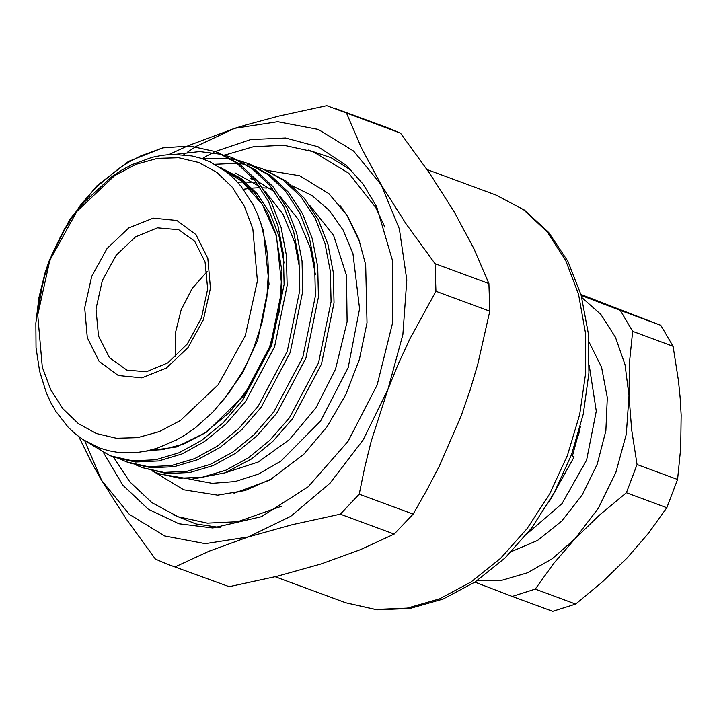 <?xml version="1.0" encoding="UTF-8"?>
<svg xmlns="http://www.w3.org/2000/svg" width="717" height="717" viewBox="0 0 717 717"><rect width="100%" height="100%" fill="white"/><g stroke="black" fill="none" stroke-linecap="round" stroke-linejoin="round"><path stroke-width="1.08" d="M477.226 580.555L502.106 580.187L527.479 572.811L552.153 558.794L574.953 538.781L553.497 563.661L535.223 589.096L512.225 596.419L474.914 582.114M637.046 464.499L626.353 492.776L599.475 515.066L574.953 538.781L598.292 508.263L615.795 472.602L626.264 434.224L628.997 395.757L631.65 429.94L637.046 464.499L677.52 479.449L680.72 448.026L681.15 415.018L680.2 397.98L678.497 380.835L673.102 346.275L660.787 325.321L620.313 310.371L632.627 331.326L629.418 362.748L628.997 395.757L625.045 364.792L615.491 337.223L600.81 314.413L581.747 297.492M581.146 295.359L620.313 310.371M626.353 492.776L666.837 507.726L677.52 479.449M512.225 596.419L552.699 611.368L575.697 604.037L535.223 589.096M575.697 604.037L602.585 581.756L627.106 558.041L648.562 533.161L666.837 507.726M632.627 331.326L673.102 346.275M660.787 325.321L580.895 294.454M549.401 501.389L574.129 456.944L572.327 456.281L580.062 427.646M574.129 456.944L572.345 456.218M578.547 435.111L580.403 426.355M175.611 356.797L175.342 333.432L181.204 309.592L192.129 288.494L207.096 271.546M256.928 182.987L254.311 182.611M250.977 182.27L245.483 181.993M242.785 181.993L237.605 182.235M264.779 169.723L286.316 181.258L304.133 198.009L318.258 219.572L328.001 244.587L333.324 272.505L334.05 302.87L321.521 364.03L292.473 418.818L272.899 441.358L251.461 458.943L224.932 472.879L191.421 479.332L159.721 474.054L151.879 470.863M162.786 147.908L128.54 161.424L96.616 186.026L69.54 219.76L49.437 259.975L45.162 272.397L38.906 297.743L35.85 323.161L36.074 347.745L39.578 371.182L46.211 392.54L50.674 402.327L55.89 411.468L68.223 427.242L75.312 433.848L83.011 439.575L99.708 448.017L108.652 450.724L117.991 452.382L137.18 452.481L146.985 450.93L156.898 448.304L176.445 440.005L185.999 434.377L195.391 427.753L213.039 411.952L229.001 392.916L242.696 371.325L248.593 359.755L253.827 347.664L261.974 322.784L266.903 297.188L268.436 271.851L267.916 259.464L266.527 247.302L261.257 224.484L257.385 213.89L252.689 203.879L241.127 186.312L234.298 178.784L226.796 172.143L210.287 161.934L201.307 158.376L191.914 155.921L172.421 154.37L162.311 155.284L152.165 157.319L132.027 164.641L122.06 169.938L112.309 176.257L83.728 202.553L71.359 218.721L60.613 236.493L51.696 255.512L44.777 275.418L40 295.816L37.768 312.012L43.128 280.992L47.107 267.531L52.036 254.266L64.521 228.884L80.134 205.689L88.935 195.176L98.39 185.389L118.601 168.737L129.275 161.908L140.299 156.109L162.786 147.908L189.79 145.963L215.996 151.717L236.377 162.822L254.194 179.564L268.319 201.136L278.062 226.151L283.385 254.069L284.111 284.434L271.591 345.594L242.534 400.382L222.96 422.922L201.522 440.507L179.017 452.83L155.589 459.803L132.546 460.87L110.042 455.707L86.748 441.896M413.126 514.098L359.244 494.201L340.315 514.206L394.198 534.102L413.126 514.098L426.651 490.437L439.234 466.256L461.031 416.174L470.101 390.218L477.881 363.86L489.801 311.187L488.877 283.529L434.995 263.632L435.918 291.29L489.801 311.187M435.918 291.29L409.981 338.791L398.374 363.734L388.014 389.214L371.254 441.152L364.72 467.565L359.244 494.201M166.9 564.01L229.144 586.667L166.9 564.01L155.419 559.117L126.497 519.278L101.662 480.417L91.095 461.569L78.655 436.492M229.144 586.667L277.058 576.244L321.234 563.912L360.382 549.697L394.198 534.102M340.315 514.206L292.402 524.629L248.225 536.952L209.077 551.167L175.262 566.771M169.006 154.549L185.551 146.86M187.854 145.856L234.683 128.388L245.339 125.108L278.913 116.046L326.773 105.632L400.498 133.192L389.017 128.289L335.135 108.401M488.877 283.529L474.018 248.88L454.255 211.891L429.393 172.976L400.498 133.192M346.616 113.295L361.485 147.935L381.238 184.932L406.109 223.838L434.995 263.632M84.705 440.659L101.662 480.417L129.338 514.358L164.65 535.913L205.205 543.62L248.225 536.952L290.779 516.365L329.972 483.258L363.143 439.888L388.014 389.214L402.891 334.687L406.772 280.015L399.387 228.938L381.238 184.932L353.562 150.991L318.249 129.427L277.703 121.72L234.683 128.388L195.866 146.573M194.827 147.236L187.316 152.237M184.565 154.191L183.83 154.72M203.153 157.991L211.936 153.151M213.074 152.578L215.279 151.484M215.333 151.466L250.735 139.555L285.635 137.978L318.169 146.833L346.598 165.645L363.205 184.179L376.622 206.613L392.558 260.728L392.737 322.336L377.151 385.02L348.005 441.403L308.104 486.816L261.472 516.67L212.815 527.954L178.865 523.733L148.294 509.213L122.75 485.167L103.606 452.893M272.648 478.4L245.223 490.491L217.627 495.142L183.686 489.765L154.316 471.947M265.989 170.18L299.751 175.773L328.933 193.707L346.867 215.145L359.844 242.113M308.265 150.041L331.155 157.749L351.832 170.7M220.083 527.506L195.956 523.921L173.55 514.896M49.867 260.316L37.705 315.032L42.276 367.158L50.719 389.725L62.881 408.762L78.296 423.541L96.374 433.498L116.414 438.248L137.664 437.612L159.282 431.607L180.46 420.467L218.246 384.679L245.277 335.699L257.439 280.983L252.868 228.848L244.425 206.29L232.263 187.254L216.848 172.465L198.77 162.508L178.721 157.758L157.48 158.403L135.863 164.408L114.684 175.54L76.898 211.327L49.867 260.316M114.155 457.231L135.54 461.981L158.591 460.914L182.019 453.933L204.515 441.609L225.963 424.025L245.528 401.484L274.584 346.705L287.114 285.536L286.388 255.171L281.055 227.262L271.322 202.239L257.188 180.675L239.379 163.933L217.825 152.38M225.021 472.844L258.183 461.981L289.408 439.611L315.982 407.713L335.574 369.067L347.145 321.799L346.463 275.516L333.602 235.337L309.986 205.698M272.577 188.768L269.95 188.392M266.625 188.042L262.655 187.809M258.434 187.773L252.088 188.105M249.695 188.356L243.457 189.297M292.24 185.927L312.11 195.535L329.264 210.422L343.049 230.005L352.916 253.54L359.567 308.722L348.22 367.561L320.589 421.076L280.903 461.121L258.38 474.071L235.203 481.582L212.268 483.357L190.453 479.341M255.36 166.514L262.942 169.051L283.314 180.155L301.131 196.897L315.256 218.461L324.998 243.484L330.331 271.393L331.057 301.767L318.527 362.927L289.471 417.715L269.897 440.247L248.458 457.84L225.954 470.164L202.526 477.137L179.483 478.203L158.09 473.453M239.711 160.742L247.293 163.27L267.674 174.374L285.483 191.125L299.616 212.689L309.35 237.703L314.682 265.622L315.408 295.987L302.879 357.147L273.822 411.934L254.257 434.475L232.81 452.06L210.314 464.383L186.886 471.356L163.835 472.422L142.45 467.681L136.23 465.082M214.948 164.292L237.058 163.315M238.707 163.449L245.572 164.327M247.177 164.605L253.809 166.093M224.062 154.962L231.645 157.498L252.025 168.603L269.834 185.345L283.968 206.908L293.701 231.932L299.034 259.841L299.76 290.206L287.23 351.375L258.174 406.154L238.609 428.694L217.161 446.279L194.665 458.602L171.238 465.584L148.186 466.65L126.801 461.9L120.581 459.301M200.966 158.269L229.933 158.547M231.528 158.824L238.169 160.312M175.557 154.316L199.658 151.529L222.521 154.54M129.795 463.012L151.188 467.753L174.231 466.686L197.668 459.714L220.164 447.39L241.602 429.806L261.176 407.265L290.233 352.477L302.762 291.317L302.036 260.952L296.704 233.034L286.961 208.02L272.836 186.447L255.028 169.705L233.491 158.17M142.45 467.681L166.837 473.534L189.88 472.467L213.308 465.494L235.812 453.171L257.251 435.577L276.825 413.046L305.881 358.258L318.411 297.098L317.685 266.724L312.352 238.815L302.61 213.791L288.485 192.228L270.668 175.486L250.287 164.381L246.128 162.831M588.917 341.821L601.518 367.221L607.317 397.648L605.856 430.774L597.252 464.042L582.159 494.927L561.752 521.053L537.571 540.412L511.49 551.525M527.318 533.538L562.065 503.639L586.578 460.108L596.239 411.092L589.257 365.787M102.307 280.455L96.015 308.919L98.48 335.995L109.316 357.505L126.864 370.142L146.456 371.773L167.814 362.865L187.352 343.963L201.45 317.9L207.67 288.933L205.107 261.866L194.665 241.217L178.712 229.727L157.462 227.872L135.513 236.852L116.154 255.297L102.307 280.455M496.119 195.096L524.548 210.162L548.756 232.568L567.819 261.293L581.093 295.144L588.191 332.831L588.926 372.965L583.306 414.05L571.566 454.56L554.16 492.982L531.727 527.855L505.091 557.88L475.21 581.917L443.115 599.018L409.963 608.464L376.999 609.764L345.603 602.737L375.591 609.423L407.292 608.115L439.512 598.883L471.015 582.07L500.627 558.301L527.21 528.501L549.76 493.78L567.425 455.456L579.65 414.444L585.699 372.831L585.323 332.231L578.538 294.221L565.623 260.298L547.062 231.77L523.598 209.749L496.119 195.096L427.054 169.588M91.659 276.439L107.129 248.405L128.755 227.934L153.241 218.12L176.866 220.477L196.037 234.629L207.822 258.434L210.44 288.261L203.485 319.576L188.015 347.602L166.389 368.081L141.903 377.895L118.278 375.538L99.107 361.386L87.322 337.582L84.705 307.745L91.659 276.439M38.144 307.969L38.637 304.564M257.027 213.021L263.435 230.659L269.072 284.156L257.663 340.306L242.445 373.198L221.732 402.246M220.209 167.419L240.724 178.282L257.107 193.662L270.112 213.46L279.083 236.431L284.102 262.933M235.203 172.967L259.437 186.393M264.878 191.089L282.848 213.908L294.732 242.212L299.751 268.705M250.842 178.739L254.723 180.209M257.968 181.616L275.086 192.165M280.526 196.87L298.496 219.689L310.38 247.983L315.399 274.486M220.316 167.491L238.725 177.807L254.795 193.142L267.549 212.752L276.377 235.436L282.014 288.933L270.596 345.083L244.022 395.381L206.469 432.217L176.579 446.978L145.999 451.127M345.603 602.737L275.113 576.71M217.834 152.389L214.831 151.278M224.95 170.727L242.05 181.392L262.35 204.426L275.964 234.916L281.933 271.331L279.531 310.443L268.929 349.296L251.022 384.957L229.458 412.472L204.363 433.328L183.66 444.038L162.696 449.649L149.082 450.464M233.482 158.161L230.48 157.059M114.164 457.231L111.162 456.129M129.804 463.012L126.81 461.9M264.77 169.714L261.786 168.612M281.835 506.103L237.757 521.725L207.285 523.159L178.219 516.742L151.968 502.734L129.741 481.842L113.394 456.953M384.859 227.101L375.771 207.58L348.722 173.281L313.024 151.672L283.959 145.264L253.495 146.698L224.591 155.114M340.181 205.761L348.023 216.866L358.751 239.075L365.706 264.752L367.023 322.704L359.414 359.378L345.818 394.726L326.961 426.893L303.874 454.184L269.709 480.085L234.02 493.287"/></g></svg>
